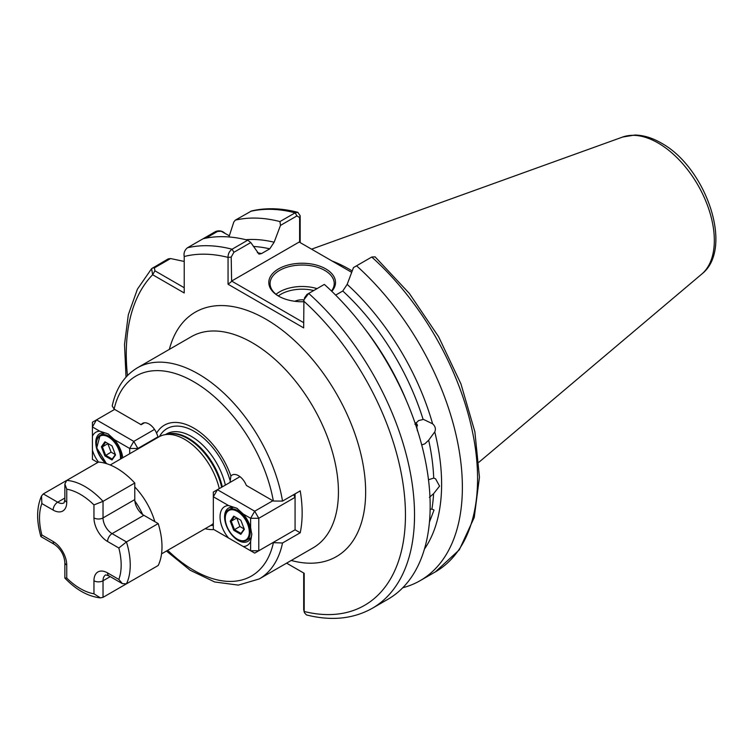 <?xml version="1.0" encoding="UTF-8"?>
<svg xmlns="http://www.w3.org/2000/svg" width="753" height="753" viewBox="0 0 753 753"><rect width="100%" height="100%" fill="white"/><g stroke="black" fill="none" stroke-linecap="round" stroke-linejoin="round"><path stroke-width="1.13" d="M426.838 539.581L426.236 542.292M428.504 479.774L433.709 478.08L435.535 478.767L439.573 486.118L433.587 493.686L429.398 497.347M430.142 509.282L431.911 509.056L434.029 510.045L429.474 521.989M416.127 422.621L417.397 430.904M414.903 424.231L418.621 420.579L423.13 419.477A180.409 104.159 -120 0 0 342.775 290.997L335.64 295.11M356.555 265.809A203.828 117.675 60 0 1 420.165 580.648L435.356 571.885L459.302 549.841L474.23 517.499L479.445 477.289L474.879 431.789L460.949 383.898L438.604 336.732L409.34 293.425L375.088 256.848L371.747 257.037L353.496 267.569L347.161 284.38A185.21 106.926 60 0 1 432.599 423.798L423.817 419.562M432.599 423.798C435.319 426.264 436.034 428.965 434.763 431.893A185.21 106.926 60 0 1 424.447 549.069M433.709 478.08A180.409 104.159 -120 0 0 428.664 440.213L434.763 431.893M428.664 440.213L424.824 443.846L421.718 444.929M303.666 301.737A33.358 19.258 180 0 1 278.563 296.108L278.563 296.108A33.358 19.258 180 0 1 278.563 268.877A33.358 19.258 180 0 1 325.738 268.877A33.358 19.258 180 0 1 331.791 291.326M331.48 291.034A32.068 18.514 0 0 0 334.219 283.542A32.068 18.514 0 0 0 324.825 270.449A32.068 18.514 0 0 0 289.877 266.44A32.068 18.514 0 0 0 270.073 283.542A32.068 18.514 0 0 0 279.024 296.371M294.809 301.285A11.766 6.786 180 0 1 303.892 299.873M158.205 437.286L156.586 433.173A12.829 7.408 -120 0 0 142.562 423.355A12.829 7.408 -120 0 0 141.122 424.692L114.136 409.114L112.225 405.952C115.962 388.397 124.339 375.7 137.338 367.85A121.873 70.368 60 0 1 198.274 373.893A121.873 70.368 60 0 1 282.526 501.093L300.221 490.881A121.873 70.368 -120 0 1 300.221 532.776L282.526 542.988A121.873 70.368 60 0 1 259.22 578.953L313.192 547.789A121.873 70.368 -120 0 0 331.875 450.125A121.873 70.368 -120 0 0 252.255 342.728A121.873 70.368 -120 0 0 191.318 336.695L137.338 367.85M352.216 270.976A143.221 82.689 -120 0 0 349.317 269.263A143.221 82.689 -120 0 0 332.054 260.999M110.22 464.987L159.015 436.815A51.317 29.631 60 0 1 164.342 434.81A51.317 29.631 60 0 1 184.673 439.357A51.317 29.631 60 0 1 219.274 488.622M213.334 523.495A51.317 29.631 60 0 1 210.332 525.698L161.537 553.869M213.918 529.566A58.715 33.904 60 0 1 205.136 528.7M417.435 425.878L417.03 424.137M304.381 298.094L306.913 294.47L308.702 293.435A203.828 117.675 60 0 1 372.311 608.283L387.955 599.247A203.828 117.675 60 0 0 324.345 284.408L308.702 293.435L303.911 299.798L303.666 327.894L228.055 284.239L228.055 257.394C227.99 253.921 229.336 251.191 232.093 249.215L247.746 240.179A203.828 117.675 60 0 0 203.094 238.748L187.45 247.775C184.626 250.109 183.544 253.017 184.221 256.509L184.221 292.973L152.643 274.741L151.598 268.67L168.183 258.9L170.583 258.543L184.221 261.451M420.165 580.648A203.828 117.675 60 0 1 402.78 587.735M342.775 290.997L347.161 284.38M415.722 423.092L417.416 430.038M229.994 482.428L230.898 476.065A58.715 33.904 60 0 0 193.737 428.081A58.715 33.904 60 0 0 156.586 433.173M282.526 501.093L273.348 501.027L246.363 485.45A12.829 7.408 -120 0 0 232.093 475.049A12.829 7.408 -120 0 0 230.898 476.065M272.85 542.64L282.526 542.988M286.592 563.15L304.193 573.306L304.193 611.502L304.391 612.669L306.433 614.919C331.301 621.187 353.251 618.966 372.311 608.283M297.821 212.318C281.377 208.073 265.969 207.612 251.596 210.934L235.303 220.149A203.828 117.675 60 0 1 279.956 221.58L295.148 212.817L297.821 212.318L300.174 215.753L300.174 242.598M235.303 220.149L233.788 222.05L228.959 236.96M245.826 239.699A185.21 106.926 60 0 1 274.139 242.221L280.474 225.411L279.956 221.58M257.366 252.707A180.409 104.159 60 0 1 261.517 253.582L269.753 248.838A180.409 104.159 -120 0 0 253.422 246.476M247.746 240.179L250.796 242.541L258.985 254.119L261.517 253.582M203.094 238.748L215.584 231.538C219.01 230.249 222.069 230.776 224.761 233.101M274.139 242.221L269.753 248.838M351.698 272.341L299.195 242.033L231.613 281.057L303.666 322.651M250.796 242.541L233.882 252.311L231.199 257.074L231.613 281.057M299.609 242.278L299.609 217.579L296.936 215.913L280.474 225.411M304.391 612.669L303.694 609.695L303.694 573.024L304.193 573.306M229.345 235.755L221.024 231.218L217.438 231.491L205.936 238.136M170.583 258.543L154.393 267.899L154.911 270.807L184.221 287.731M303.694 609.695L304.193 611.502A197.408 113.976 -120 0 0 405.453 514.657A197.408 113.976 -120 0 0 303.666 301.049M231.199 257.074L228.055 257.394A197.408 113.976 -120 0 0 184.221 256.509M231.199 281.773L228.055 284.239M300.174 215.753L299.609 217.579M127.464 375.54A197.408 113.976 -120 0 1 152.643 274.741L154.911 270.807M295.072 529.811L295.072 497.338L258.787 518.29L258.787 550.763L295.072 529.811L300.221 532.776M144.435 422.772L141.122 424.692M93.956 504.905A57.727 33.33 -120 0 0 80.345 494.354A57.727 33.33 -120 0 0 66.744 489.186L64.862 484.028L66.744 480.395L98.492 462.06A64.146 37.038 60 0 1 116.63 468.168A64.146 37.038 60 0 1 134.778 483.012L134.778 499.587A12.829 7.408 -120 0 0 143.851 515.297L158.205 523.589A64.146 37.038 60 0 1 158.205 565.494L126.457 583.82L122.372 583.631L118.833 579.424A57.727 33.33 -120 0 0 118.833 547.996L107.566 541.492A19.239 11.107 60 0 1 93.956 517.923L93.956 504.905L103.029 501.338L134.778 483.012M103.029 597.345L100.394 597.873L93.956 593.788L93.956 580.77A19.239 11.107 60 0 1 107.566 572.911A6.41 3.699 -60 0 0 108.893 575.847L105.684 574.897A12.829 7.408 -120 0 0 103.029 580.77L103.029 597.345L134.778 579.019M66.744 480.395A64.146 37.038 60 0 1 84.882 486.494A64.146 37.038 60 0 1 103.029 501.338L103.029 517.923A12.829 7.408 -120 0 0 112.093 533.632L126.457 541.925L158.205 523.589M66.744 489.186L66.744 502.204A19.239 11.107 60 0 1 53.134 510.063L41.857 503.559L41.537 495.945L43.307 493.921L66.697 480.414M126.457 583.82A64.146 37.038 60 0 0 126.457 541.925L118.833 547.996M41.857 503.559A57.727 33.33 -120 0 0 41.857 534.978L40.982 536.644L54.461 544.428C60.635 548.871 64.099 554.876 64.862 562.435L64.862 578.003L66.744 578.078A57.727 33.33 -120 0 0 93.956 593.788M228.554 505.545L213.334 496.764L213.334 529.237L228.554 538.019A22.449 12.961 60 0 1 220.045 516.869A22.449 12.961 60 0 1 228.554 505.545L236.828 508.228L243.294 514.054A22.449 12.961 60 0 1 250.617 527.589L251.803 534.526L250.617 541.454A22.449 12.961 60 0 1 243.294 546.527L250.617 550.763L250.617 541.454M237.524 508.651A19.239 11.107 -120 0 0 228.573 508.059A19.239 11.107 -120 0 0 224.582 516.869A19.239 11.107 -120 0 0 232.988 536.24A19.239 11.107 -120 0 0 247.812 541.398A19.239 11.107 -120 0 0 251.775 533.519M250.617 527.589L250.617 518.29L243.294 514.054M239.981 476.668L217.419 489.695L254.702 511.212L272.85 500.745M217.419 489.695L213.334 492.048L213.334 496.764L217.419 489.695M254.702 511.212L250.617 518.29L258.787 518.29L254.702 511.212M293.566 494.721L295.072 497.338L295.072 493.846M243.294 546.527L228.554 538.019M250.617 550.763L254.702 553.116L258.787 550.763L250.617 550.763M244.358 529.331L240.819 534.366L233.75 530.281L230.211 521.17L233.75 516.144L240.819 520.219L244.358 529.331M236.762 517.885L239.906 526.507L234.465 529.651L241.016 533.425L244.188 528.907M239.906 526.507L244.151 528.954M236.64 518.064L231.19 521.208L234.465 529.651L233.75 530.281M233.75 516.144L234.465 516.558L231.19 521.208L230.211 521.17M240.819 534.366L241.016 533.425M101.401 446.802L104.931 441.766L112.009 445.851L115.538 454.963L112.009 459.989L104.931 455.913L101.401 446.802L102.38 446.84L105.646 455.273L112.197 459.057L115.369 454.539M104.931 441.766L105.646 442.18L102.38 446.84L107.82 443.696L111.096 452.129L104.931 455.913M111.096 452.129L115.341 454.586M112.197 459.057L112.009 459.989M98.474 462.069A22.449 12.961 60 0 1 92.412 450.115L92.412 436.251A22.449 12.961 60 0 1 99.735 431.177L92.412 426.942L92.412 436.251M108.705 434.274A19.239 11.107 -120 0 0 99.754 433.69A19.239 11.107 -120 0 0 95.772 442.5A19.239 11.107 -120 0 0 105.749 463.415M92.412 450.115L92.412 459.415L97.739 462.493M158.083 436.796L137.865 448.468L137.865 449.023M129.695 453.739L129.695 448.468L114.475 439.686A22.449 12.961 60 0 1 122.777 457.739M114.635 409.397L96.497 419.873L133.78 441.399L154.544 429.408M137.865 448.468L133.78 441.399L129.695 448.468L137.865 448.468M99.735 431.177L108.018 433.86L114.475 439.686M92.412 426.942L96.497 419.873L92.412 422.235L92.412 426.942M276.022 294.282A32.068 18.514 180 0 1 317.051 288.615M313.747 290.526A30.148 17.404 0 0 0 278.309 295.929M273.348 501.027A115.463 66.659 -120 0 0 193.737 381.743A115.463 66.659 -120 0 0 114.136 409.114M622.627 137.046L634.892 135.032C643.533 135.201 652.286 137.855 661.153 142.995C705.787 167.034 734.561 248.622 701.749 274.083A79.536 45.924 -120 0 0 708.865 209.334A79.536 45.924 -120 0 0 658.084 142.985A79.536 45.924 -120 0 0 622.627 137.046L311.554 249.168M169.35 349.373A141.122 81.475 60 0 1 265.865 319.159A141.122 81.475 60 0 1 364.829 476.753A141.122 81.475 60 0 1 291.232 560.467M134.778 486.937A51.317 29.631 60 0 1 154.807 521.631M142.637 514.506A44.898 25.922 -120 0 0 134.862 501.037M164.342 434.81L167.834 434.105A50.169 28.962 60 0 1 187.713 438.547A50.169 28.962 60 0 1 221.664 487.238M166.488 434.377A50.037 28.887 60 0 1 188.41 438.246A50.037 28.887 60 0 1 222.295 486.88M165.434 434.594L166.46 434.001A50.037 28.887 60 0 1 191.478 436.476A50.037 28.887 60 0 1 225.354 485.111M159.448 436.571A54.414 31.419 60 0 1 194.17 431.337A54.414 31.419 60 0 1 229.891 479.887M213.334 525.368A54.414 31.419 60 0 1 210.755 525.443M431.911 509.056A180.409 104.159 -120 0 0 433.587 493.686M365.13 329.259A180.409 104.159 60 0 1 406.535 400.982M167.684 550.321A115.463 66.659 -120 0 0 273.348 542.932M187.45 247.775A203.828 117.675 60 0 1 232.093 249.215L233.882 252.311M296.936 215.913L295.148 212.817A203.828 117.675 -120 0 0 250.495 211.377M435.356 571.885A203.828 117.675 -120 0 0 371.747 257.037M215.584 231.538L217.438 231.491M152.539 267.936L154.393 267.899M93.956 580.77A6.41 3.699 180 0 0 103.029 580.77L110.22 576.619M107.566 541.492A6.41 3.699 120 0 1 112.093 533.632L143.851 515.297M93.956 517.923A6.41 3.699 180 0 0 103.029 517.923L134.778 499.587M43.307 493.921L57.67 502.204A12.829 7.408 -120 0 0 64.08 502.844L64.862 499.587A6.41 3.699 180 0 0 66.744 502.204M53.134 510.063A6.41 3.699 -60 0 1 57.67 502.204L64.862 498.053M41.857 534.978L53.134 541.492A19.239 11.107 60 0 1 66.744 565.061L66.744 578.078M107.566 572.911L118.833 579.424M53.134 541.492A6.41 3.699 120 0 0 54.461 544.428M66.744 565.061A6.41 3.699 180 0 1 64.862 562.435M237.289 539.129A16.999 9.817 -120 0 0 249.309 532.192A16.999 9.817 -120 0 0 237.289 511.372A16.999 9.817 -120 0 0 225.269 518.309A16.999 9.817 -120 0 0 237.289 539.129M225.269 518.055A17.639 10.184 60 0 1 228.921 509.715A17.639 10.184 60 0 1 237.741 510.59A17.639 10.184 60 0 1 249.262 526.131A17.639 10.184 60 0 1 246.56 540.268L250.862 537.783M120.433 459.085A16.999 9.817 -120 0 0 108.47 437.004A16.999 9.817 -120 0 0 96.469 443.084A16.999 9.817 -120 0 0 106.973 463.792M96.45 443.686A17.639 10.184 60 0 1 100.102 435.338A17.639 10.184 60 0 1 108.921 436.213A17.639 10.184 60 0 1 121.384 458.539M701.749 274.083L478.974 462.201M166.451 551.036L190.189 570.256L214.69 581.975L238.325 585.109L259.22 578.953M151.598 268.67L137.404 289.18L128.321 314.745L124.518 344.385L126.024 377.084M222.493 231.792L221.024 231.218M64.862 484.028L64.862 499.587M108.893 575.847L122.372 583.631M41.537 495.945C36.568 507.306 36.351 520.831 40.888 536.531M100.394 597.873C88.063 596.489 76.241 589.919 64.918 578.135M233.223 507.23L228.921 509.715C220.911 512.934 226.437 533.792 237.421 539.43C241.035 541.398 244.076 541.68 246.56 540.268M104.403 432.862L100.102 435.338L96.742 447.913L106.502 463.641"/></g></svg>
